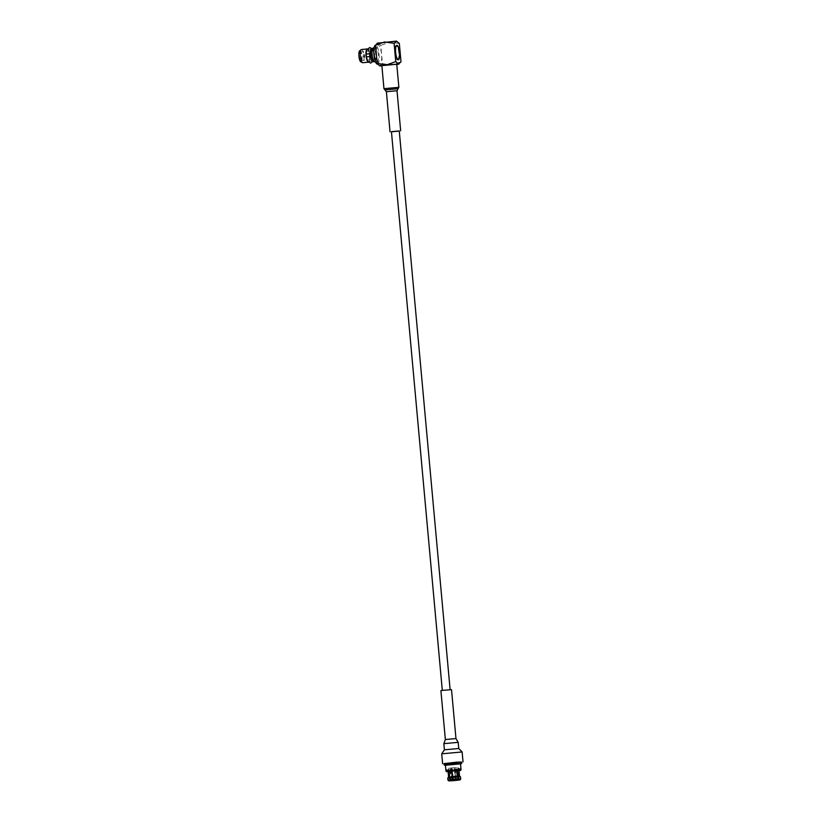<?xml version="1.0" encoding="UTF-8"?>
<svg xmlns="http://www.w3.org/2000/svg" width="822" height="822" viewBox="0 0 822 822"><rect width="100%" height="100%" fill="white"/><g stroke="black" fill="none" stroke-linecap="round" stroke-linejoin="round"><path stroke-width="0.62" stroke-dasharray="4.11 3.08" d="M399.266 130.955L391.436 131.664M445.144 690.12L450.127 689.792L445.144 690.12M455.244 778.639L453.107 779.051L455.47 778.917M444.034 763.813L461.645 762.21M440.9 690.634L451.525 689.668M445.432 765.241L460.526 763.864M461.728 763.217L444.127 764.82M461.625 762.035L444.014 763.638M445.421 765.118L460.515 763.741M461.05 769.649L460.834 768.57L460.782 769.731L456.087 770.337L455.984 769.217L455.316 769.289L455.419 770.409L448.658 770.974L448.041 769.875L448.144 771.005L445.966 771.015M459.087 770.717L456.005 771.067L456.087 770.337M460.782 769.731L460.361 770.512M449.809 780.746L452.706 780.099M451.884 770.985L451.72 769.207L452.388 769.135L453.374 780.037L457.207 779.718L456.22 768.817L456.734 768.786L457.72 779.688L458.892 779.708L457.895 768.817L458.738 779.749L456.837 780.016M456.621 767.604L448.73 768.221L456.621 767.604M459.364 776.256L456.056 776.677L455.542 771.067L458.851 770.635L459.519 776.235L459.077 770.594M458.06 776.184L460.269 776.882L460.474 779.184L456.58 779.688L456.056 776.677M460.269 776.882L456.374 777.386M460.474 779.184L459.858 779.944M450.055 780.448L449.059 769.546L446.13 769.793L449.059 769.546M452.11 776.677L448.627 777.139M448.144 771.005L448.082 771.714M448.041 769.875L448.555 769.844M455.419 770.409L455.337 771.139L449.059 771.663L448.658 770.974M455.316 769.289L455.984 769.217M457.751 768.858L460.68 768.611M460.834 768.57L457.895 768.817M460.515 770.471L460.937 769.7M456.734 768.786L456.22 768.817M452.388 769.135L451.494 769.115M456.076 780.068L455.09 769.197M454.422 769.269L455.409 780.119M451.977 780.458L450.59 769.587M450.076 769.608L451.073 780.51L449.85 780.51L448.904 769.587M449.059 771.663L455.337 771.139M454.772 767.717L451.781 767.892L455.121 767.656L456.138 778.824L452.747 779.071M452.614 779.092L451.781 767.892M449.593 771.56L450.107 777.17L449.583 777.951L450.333 780.89M450.846 780.859L450.096 777.92L450.62 777.139L450.107 771.529M454.874 771.128L455.768 780.448M456.436 780.376L456.58 779.688M450.107 777.17L448.648 777.139M455.388 776.749L450.62 777.139M452.737 776.605L457.659 776.194M460.012 779.903L460.423 776.841L459.673 776.204L456.107 776.677M448.452 777.211L449.994 777.191M449.583 777.951L447.785 777.951M449.798 780.253L448 780.263M450.507 777.16L455.439 776.749M455.707 777.448L450.096 777.92M455.922 779.759L450.312 780.222M452.799 779.071L455.789 778.896M452.295 767.861L454.258 767.748L452.121 767.892L453.107 779.051M455.419 778.609L454.258 767.748M370.856 56.451L366.53 56.862M366.468 54.067A5.929 1.593 -95.8 0 1 367.568 49.618A5.929 1.593 -95.8 0 1 367.619 49.618A5.929 1.593 -95.8 0 1 369.756 55.464A5.929 1.593 -95.8 0 1 368.759 61.424A5.929 1.593 -95.8 0 1 368.698 61.424A5.929 1.593 -95.8 0 1 366.725 56.862M370.897 50.348A5.929 1.593 -95.8 0 1 371.688 49.207A5.929 1.593 -95.8 0 1 371.75 49.207A5.929 1.593 -95.8 0 1 373.876 55.053A5.929 1.593 -95.8 0 1 372.88 61.003A5.929 1.593 -95.8 0 1 372.818 61.003A5.929 1.593 -95.8 0 1 371.873 60.047M371.77 48.519A6.627 1.778 -95.8 0 1 372.479 49.114A6.627 1.778 -95.8 0 1 374.061 54.93A6.627 1.778 -95.8 0 1 373.671 60.931A6.627 1.778 -95.8 0 1 373.096 61.66M366.776 49.69A6.627 1.778 -95.8 0 1 367.557 48.919A6.627 1.778 -95.8 0 1 369.951 55.577A6.627 1.778 -95.8 0 1 368.759 62.123A6.627 1.778 -95.8 0 1 367.968 61.506M391.447 131.797L399.276 131.078M381.86 65.626L396.759 64.27M394.981 52.557A7.018 1.891 84.2 0 0 397.581 59.605A7.018 1.891 84.2 0 0 398.783 52.69A7.018 1.891 84.2 0 0 396.173 45.642A7.018 1.891 84.2 0 0 394.981 52.557M398.115 59.554A7.295 1.963 84.2 0 0 398.855 52.69A7.295 1.963 84.2 0 0 396.707 45.59M396.492 45.436A7.295 1.963 84.2 0 0 396.142 45.364A7.295 1.963 84.2 0 0 394.899 52.557A7.295 1.963 84.2 0 0 397.612 59.883A7.295 1.963 84.2 0 0 397.94 59.749M371.112 53.81L371.38 56.605L371.112 53.81M360.868 60.623A4.357 1.171 -95.8 0 1 359.306 56.338A4.357 1.171 -95.8 0 1 360.036 51.961A4.357 1.171 -95.8 0 1 360.087 51.961A4.357 1.171 -95.8 0 1 361.649 56.256A4.357 1.171 -95.8 0 1 360.909 60.623A4.357 1.171 -95.8 0 1 360.868 60.623M371.636 59.544A4.357 1.171 -95.8 0 1 370.064 55.249A4.357 1.171 -95.8 0 1 370.804 50.882A4.357 1.171 -95.8 0 1 370.845 50.882A4.357 1.171 -95.8 0 1 372.407 55.166A4.357 1.171 -95.8 0 1 371.678 59.544A4.357 1.171 -95.8 0 1 371.636 59.544M359.676 50.789A5.631 1.51 -95.8 0 1 359.964 50.697A5.631 1.51 -95.8 0 1 361.999 56.348A5.631 1.51 -95.8 0 1 360.992 61.897M361.546 49.526A6.627 1.778 -95.8 0 1 363.92 55.947A6.627 1.778 -95.8 0 1 362.872 62.719M367.208 48.95L367.167 48.95A6.627 1.778 -95.8 0 1 367.208 48.95A6.627 1.778 -95.8 0 1 367.28 48.95A6.627 1.778 -95.8 0 1 369.664 55.485A6.627 1.778 -95.8 0 1 368.544 62.143A6.627 1.778 -95.8 0 1 368.492 62.153L368.544 62.143M372.047 49.176A5.929 1.593 -95.8 0 1 374.185 55.023A5.929 1.593 -95.8 0 1 373.178 60.972A5.929 1.593 -95.8 0 1 373.126 60.972A5.929 1.593 -95.8 0 1 370.989 55.125A5.929 1.593 -95.8 0 1 371.986 49.176A5.929 1.593 -95.8 0 1 372.047 49.176M366.437 50.974A5.929 1.593 -95.8 0 1 367.28 49.649A5.929 1.593 -95.8 0 1 367.342 49.649A5.929 1.593 -95.8 0 1 369.468 55.495A5.929 1.593 -95.8 0 1 368.472 61.445A5.929 1.593 -95.8 0 1 368.41 61.455A5.929 1.593 -95.8 0 1 367.383 60.314M374.637 61.527A6.627 1.778 84.2 0 0 374.698 61.527A6.627 1.778 84.2 0 0 375.818 54.869A6.627 1.778 84.2 0 0 373.435 48.323A6.627 1.778 84.2 0 0 373.373 48.334A6.627 1.778 84.2 0 0 372.253 54.992A6.627 1.778 84.2 0 0 374.637 61.527M371.986 48.477A6.627 1.778 -95.8 0 1 374.359 54.899A6.627 1.778 -95.8 0 1 373.311 61.66L373.671 60.931M374.74 61.907A7.018 1.891 84.2 0 0 375.942 54.992A7.018 1.891 84.2 0 0 373.332 47.943M374.616 54.612A7.018 1.891 84.2 0 0 377.226 61.66A7.018 1.891 84.2 0 0 378.418 54.745A7.018 1.891 84.2 0 0 375.818 47.697A7.018 1.891 84.2 0 0 374.616 54.612M377.473 64.178A9.545 2.569 84.2 0 0 379.106 54.766A9.545 2.569 84.2 0 0 375.562 45.179A9.545 2.569 84.2 0 0 375.531 45.179L378.028 44.933A9.545 2.569 -95.8 0 1 381.572 54.519A9.545 2.569 -95.8 0 1 379.949 63.921A9.545 2.569 -95.8 0 1 376.404 54.344A9.545 2.569 -95.8 0 1 378.028 44.933M379.456 65.739L382.446 63.664L380.781 45.364L377.945 42.97L377.062 43.268M382.446 63.664L391.94 65.041L401.002 61.794M399.338 43.494L389.854 42.128L380.781 45.364M396.851 41.141L377.596 42.888M396.779 64.486L381.881 65.842M444.404 749.818L458.758 748.513M441.712 753.825L462.128 751.966M445.349 739.533L455.974 738.567M443.839 743.663L458.193 742.348M398.105 88.714L384.953 89.906M386.391 91.704L397.016 90.739M398.865 87.327L383.956 88.684M364.896 55.896L364.372 54.488L364.639 57.283L364.896 55.896M457.823 767.388L459.241 779.934M448.73 768.221L449.603 780.808M372.88 61.003L368.759 61.424M372.479 49.114L371.955 48.477M371.688 49.207L367.568 49.618M396.142 45.364L396.821 45.292M371.102 53.81L364.372 54.488A1.408 1.408 0 0 0 363.108 55.937A1.408 1.408 0 0 0 364.649 57.283L371.38 56.605M370.804 50.882L360.036 51.961M373.178 60.972L368.472 61.445M374.698 61.527L374.092 61.588M375.49 61.835L377.226 61.66M377.709 64.147L379.949 63.921M374.082 47.871L375.818 47.697M373.373 48.334L372.756 48.395M371.986 49.176L367.28 49.649M371.678 59.544L360.909 60.623M397.612 59.883L398.28 59.821"/><path stroke-width="1.23" d="M455.974 738.567L445.349 739.533L443.839 743.663L458.193 742.348L455.974 738.567L451.525 689.668L442.298 690.377L391.436 131.664L399.266 130.955L450.117 689.668M461.645 762.21L456.518 762.158L444.034 763.813M442.298 690.377L440.9 690.634L445.349 739.533M460.526 763.864L445.432 765.241M444.589 765.2L444.127 764.809L446.459 764.388L456.118 763.433L461.348 763.679M444.127 764.809L444.014 763.638L456.015 762.251L461.625 762.035L461.738 763.206M446.233 770.913L450.929 770.306L450.826 769.187L451.494 769.115L451.597 770.245L458.357 769.68L458.255 768.56L458.871 769.649L461.05 769.649L460.515 763.741L445.421 765.118L445.966 771.015L446.13 769.793L446.778 771.611L448.288 771.488L448.802 777.088M459.077 770.615L460.361 770.512L459.087 770.717M452.655 780.376L452.069 776.677L448.648 777.119L448.031 777.869L448.237 780.17L448.987 780.818L452.655 780.376L451.884 770.985M451.915 777.365L448.031 777.869M456.189 780.376L459.858 779.944L456.837 780.016M448.082 771.714L446.531 771.704L446.079 770.954M446.778 771.611L451.144 771.046L450.929 770.306M458.871 769.649L458.604 770.43L460.618 770.43L457.546 770.563L458.912 779.112L457.936 779.944L460.012 779.903L460.71 779.112L460.505 776.8L458.707 776.811M458.255 768.591L458.768 768.529M451.597 770.245L451.802 770.985L458.08 770.461L458.357 769.68M450.826 769.187L451.494 769.197M455.409 780.119L451.977 780.458M448.987 780.818L452.398 780.376M452.131 779.677L448.237 780.17M452.069 776.677L451.607 771.057L448.288 771.488M446.623 771.653L448.144 771.519L448.576 777.15M458.604 770.43L457.546 770.563M459.005 770.594L459.58 776.132M451.802 770.985L452.778 776.605M457.546 776.204L457.032 770.594L452.264 770.995M457.032 770.594L458.08 770.461M448.648 777.119L448.144 771.519M451.073 780.51L448.833 780.859L448.082 780.212L447.877 777.91L448.627 777.139M448.833 780.859L450.908 780.818M451.422 780.787L455.768 780.448L451.586 780.479M458.193 776.841L457.659 776.194L452.737 776.605L453.323 780.314L457.988 779.903L458.193 776.841L452.583 777.304M448.422 777.191L447.877 777.91M448.761 780.9L448.082 780.212M460.505 776.79L458.173 776.173M458.912 779.112L460.721 779.102M458.501 779.873L460.084 779.873M452.799 779.605L458.399 779.143M453.066 780.304L457.988 779.903M371.873 60.047A5.929 1.593 -95.8 0 1 370.856 56.451L370.66 56.441A6.627 1.778 -95.8 0 0 372.89 61.701A6.627 1.778 -95.8 0 0 373.096 61.66M370.403 53.646L366.273 54.067L370.403 53.646A6.627 1.778 -95.8 0 1 371.688 48.508A6.627 1.778 -95.8 0 1 371.77 48.519M366.273 54.067A6.627 1.778 -95.8 0 1 366.776 49.69L369.828 47.512L372.479 49.114M373.671 60.931L370.619 63.109L367.968 61.506A6.627 1.778 -95.8 0 1 366.53 56.862L370.66 56.441M370.599 53.656A5.929 1.593 -95.8 0 1 370.897 50.348M399.276 131.078L391.447 131.797M387.285 64.876L381.86 65.626L383.956 88.684L398.865 87.327L396.759 64.27L387.285 64.876M395.649 52.495A7.018 1.891 84.2 0 0 398.259 59.544A7.018 1.891 84.2 0 0 399.451 52.618A7.018 1.891 84.2 0 0 396.851 45.57A7.018 1.891 84.2 0 0 395.649 52.495M399.533 52.618A7.295 1.963 84.2 0 0 396.821 45.292A7.295 1.963 84.2 0 0 395.577 52.485A7.295 1.963 84.2 0 0 398.28 59.821A7.295 1.963 84.2 0 0 399.533 52.618M362.872 62.719A6.627 1.778 -95.8 0 1 362.81 62.729A6.627 1.778 -95.8 0 1 362.749 62.729A6.627 1.778 -95.8 0 1 362.512 62.667A6.627 1.778 -95.8 0 1 360.375 56.307A6.627 1.778 -95.8 0 1 361.207 49.639A6.627 1.778 -95.8 0 1 361.485 49.526A6.627 1.778 -95.8 0 1 361.546 49.526M362.81 62.729L368.492 62.153A6.627 1.778 -95.8 0 1 368.472 62.153A6.627 1.778 -95.8 0 1 366.098 55.701A6.627 1.778 -95.8 0 1 367.167 48.96L361.485 49.526M373.311 61.66A6.627 1.778 -95.8 0 1 373.25 61.671A6.627 1.778 -95.8 0 1 373.188 61.671A6.627 1.778 -95.8 0 1 370.804 55.136A6.627 1.778 -95.8 0 1 371.914 48.477A6.627 1.778 -95.8 0 1 371.986 48.477M374.082 47.871L373.332 47.943A7.018 1.891 84.2 0 0 372.14 54.869A7.018 1.891 84.2 0 0 374.74 61.907L375.49 61.835M375.531 45.179A9.545 2.569 84.2 0 0 373.938 54.591A9.545 2.569 84.2 0 0 377.473 64.178L377.709 64.147M377.945 42.97L375.531 45.189L377.195 63.489L379.456 65.739M401.002 61.794L398.598 64.013L395.762 61.619L394.098 43.319L396.512 41.1L399.338 43.494L401.002 61.794M398.937 64.095L396.779 64.486M377.195 63.489L386.689 64.856L395.762 61.619M394.098 43.319L384.604 41.953L375.531 45.189M377.062 43.268L396.512 41.1M379.682 65.842L398.598 64.013M381.881 65.842L380.031 65.883M360.992 61.897A5.631 1.51 -95.8 0 1 360.796 61.845A5.631 1.51 -95.8 0 1 358.967 56.451A5.631 1.51 -95.8 0 1 359.676 50.789L361.207 49.639M367.383 60.314A5.929 1.593 -95.8 0 1 366.437 50.974M458.193 742.348L458.758 748.513L462.128 751.966L441.712 753.825L442.616 763.761M458.758 748.513L444.404 749.818L441.712 753.825M383.956 88.684L384.953 89.906L398.105 88.714L397.016 90.739L386.391 91.704L390.039 131.797M443.839 743.663L444.404 749.818M446.531 771.704L445.966 771.015M460.618 770.43L461.05 769.649M448 780.263L447.785 777.951M462.128 751.966L463.033 761.902M397.714 59.595L398.259 59.544M374.092 61.588L373.25 61.671M372.756 48.395L371.914 48.477M360.796 61.845L362.512 62.667M396.307 45.631L396.851 45.57M400.663 130.832L397.016 90.739M398.865 87.327L398.105 88.714M384.953 89.906L386.391 91.704"/></g></svg>
